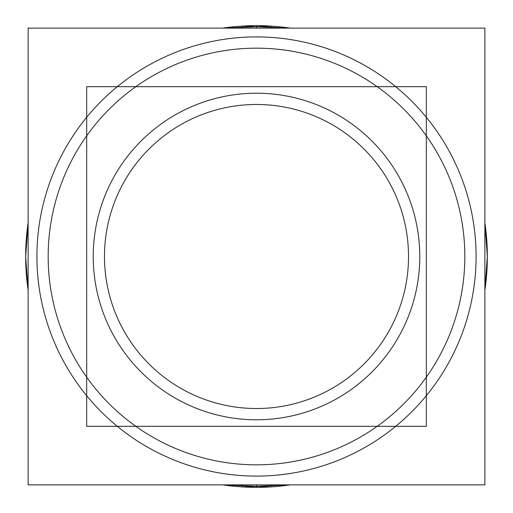 <?xml version="1.0" encoding="UTF-8"?>
<svg xmlns="http://www.w3.org/2000/svg" width="513" height="513" viewBox="0 0 513 513"><rect width="100%" height="100%" fill="white"/><g stroke="black" fill="none" stroke-linecap="round" stroke-linejoin="round"><path stroke-width="0.77" d="M243.419 48.581A208.329 208.329 0 0 1 464.829 256.5A208.329 208.329 0 0 1 243.419 464.419M269.582 464.419A208.329 208.329 0 0 1 48.171 256.5A208.329 208.329 0 0 1 269.582 48.581M484.875 484.875L28.132 484.875L28.132 28.125L484.875 28.125L484.875 484.875M242.008 26.137L242.13 28.125M242.008 486.863L242.13 484.875M270.992 486.863L270.87 484.875M270.992 26.137L270.87 28.125M270.999 486.895A230.85 230.85 0 0 1 222.77 484.875L270.999 486.895L222.77 484.875M28.132 290.23A230.85 230.85 0 0 1 28.132 222.77L25.65 256.494L28.132 290.23L25.65 256.494L28.132 222.77M222.77 28.125A230.85 230.85 0 0 1 270.999 26.105L222.77 28.125L270.999 26.105M242.008 26.105A230.85 230.85 0 0 1 290.23 28.125L242.008 26.105L290.23 28.125M484.875 222.77A230.85 230.85 0 0 1 484.875 290.23L487.35 256.5L484.875 222.77L487.35 256.5L484.875 290.23M290.23 484.875A230.85 230.85 0 0 1 242.008 486.895L290.23 484.875L242.008 486.895M426.316 426.316L86.684 426.316L86.684 86.684L426.316 86.684L426.316 426.316M246.246 93.539A163.281 163.281 0 0 1 419.781 256.5A163.281 163.281 0 0 1 246.246 419.461M266.754 419.461A163.281 163.281 0 0 1 93.219 256.5A163.281 163.281 0 0 1 266.754 93.539M256.5 476.09A219.59 219.59 0 0 0 476.09 256.5A219.59 219.59 0 0 0 256.5 36.91A219.59 219.59 0 0 0 36.91 256.5A219.59 219.59 0 0 0 256.5 476.09A219.59 219.59 0 0 1 36.91 256.5A219.59 219.59 0 0 1 256.5 36.91A219.59 219.59 0 0 1 476.09 256.5A219.59 219.59 0 0 1 256.5 476.09M256.5 484.875L256.5 487.35M256.5 28.125L256.5 25.65M256.5 408.521A152.021 152.021 0 0 1 104.479 256.5A152.021 152.021 0 0 1 256.5 104.479A152.021 152.021 0 0 1 408.521 256.5A152.021 152.021 0 0 1 256.5 408.521A152.021 152.021 0 0 0 408.521 256.5A152.021 152.021 0 0 0 256.5 104.479A152.021 152.021 0 0 0 104.479 256.5A152.021 152.021 0 0 0 256.5 408.521"/></g></svg>
